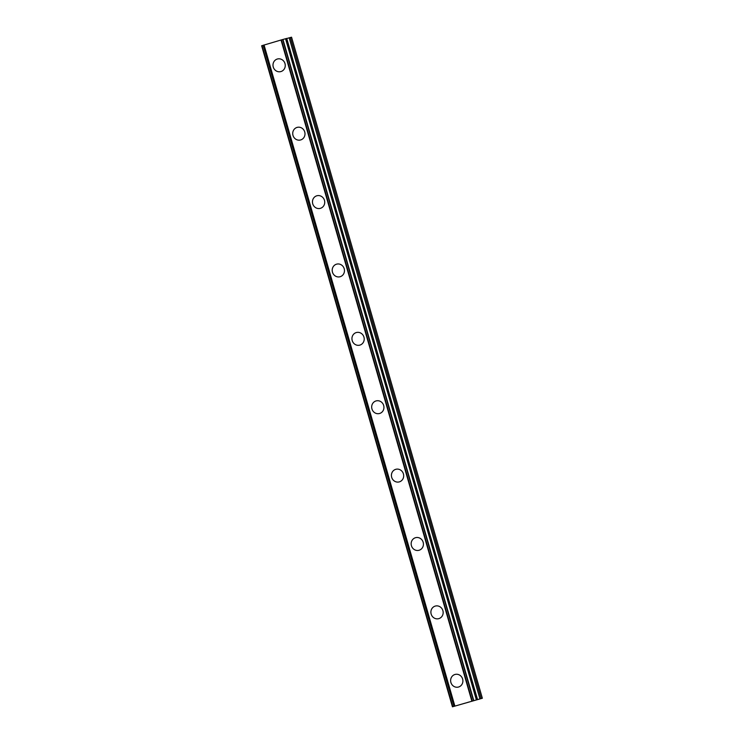 <?xml version="1.0" encoding="UTF-8"?>
<svg xmlns="http://www.w3.org/2000/svg" width="744" height="744" viewBox="0 0 744 744"><rect width="100%" height="100%" fill="white"/><g stroke="black" fill="none" stroke-linecap="round" stroke-linejoin="round"><path stroke-width="1.12" d="M458.36 687.075A6.529 6.119 75.9 0 1 450.892 682.471A6.529 6.119 75.9 0 1 455.17 674.417A6.529 6.119 75.9 0 1 462.629 679.021A6.529 6.119 75.9 0 1 458.36 687.075A6.529 6.119 75.9 0 1 450.901 682.471A6.529 6.119 75.9 0 1 455.17 674.417M438.616 618.692A6.529 6.119 75.9 0 1 431.157 614.088A6.529 6.119 75.9 0 1 435.435 606.034A6.529 6.119 75.9 0 1 442.894 610.638A6.529 6.119 75.9 0 1 438.616 618.692A6.529 6.119 75.9 0 1 431.167 614.088A6.529 6.119 75.9 0 1 435.435 606.034M418.881 550.309A6.529 6.119 75.9 0 1 411.423 545.705A6.529 6.119 75.9 0 1 415.701 537.652A6.529 6.119 75.9 0 1 423.159 542.255A6.529 6.119 75.9 0 1 418.881 550.309A6.529 6.119 75.9 0 1 411.423 545.705A6.529 6.119 75.9 0 1 415.691 537.652M399.147 481.926A6.529 6.119 75.9 0 1 391.679 477.323A6.529 6.119 75.9 0 1 395.957 469.269A6.529 6.119 75.9 0 1 403.415 473.872A6.529 6.119 75.9 0 1 399.147 481.926A6.529 6.119 75.9 0 1 391.688 477.323A6.529 6.119 75.9 0 1 395.957 469.269M379.403 413.543A6.529 6.119 75.9 0 1 371.944 408.94A6.529 6.119 75.9 0 1 376.222 400.886A6.529 6.119 75.9 0 1 383.681 405.489A6.529 6.119 75.9 0 1 379.403 413.543A6.529 6.119 75.9 0 1 371.944 408.94A6.529 6.119 75.9 0 1 376.222 400.886M359.668 345.16A6.529 6.119 75.9 0 1 352.21 340.557A6.529 6.119 75.9 0 1 356.488 332.503A6.529 6.119 75.9 0 1 363.946 337.106A6.529 6.119 75.9 0 1 359.668 345.16A6.529 6.119 75.9 0 1 352.21 340.557A6.529 6.119 75.9 0 1 356.478 332.503M339.934 276.777A6.529 6.119 75.9 0 1 332.466 272.174A6.529 6.119 75.9 0 1 336.744 264.12A6.529 6.119 75.9 0 1 344.202 268.724A6.529 6.119 75.9 0 1 339.934 276.777A6.529 6.119 75.9 0 1 332.475 272.174A6.529 6.119 75.9 0 1 336.744 264.12M312.731 203.782A6.529 6.119 75.9 0 1 317.009 195.737A6.529 6.119 75.9 0 1 324.468 200.341A6.529 6.119 75.9 0 1 320.19 208.394A6.529 6.119 75.9 0 1 312.731 203.782M320.19 208.394A6.529 6.119 75.9 0 1 312.731 203.791A6.529 6.119 75.9 0 1 317.009 195.737M300.455 140.002A6.529 6.119 75.9 0 1 292.997 135.399A6.529 6.119 75.9 0 1 297.274 127.354A6.529 6.119 75.9 0 1 304.733 131.958A6.529 6.119 75.9 0 1 300.455 140.002A6.529 6.119 75.9 0 1 292.997 135.399A6.529 6.119 75.9 0 1 297.265 127.354M273.262 67.016A6.529 6.119 75.9 0 1 277.531 58.971A6.529 6.119 75.9 0 1 284.989 63.575A6.529 6.119 75.9 0 1 280.721 71.619A6.529 6.119 75.9 0 1 273.262 67.016M280.721 71.619A6.529 6.119 75.9 0 1 273.253 67.016A6.529 6.119 75.9 0 1 277.531 58.971M477.481 699.472L286.719 38.418L281.409 39.897L261.646 45.756L452.445 706.8L482.354 698.244L452.482 706.791M482.354 698.244L291.555 37.2L286.738 38.511M463.772 703.545L467.027 702.643L463.772 703.536M463.605 703.591L464.916 703.257M467.706 702.401L469.706 701.852L467.706 702.392M468.227 702.234L469.529 701.899M263.162 45.272L453.961 706.316L263.181 45.272M264.055 44.993L454.854 706.037M281.037 40.009L471.836 701.053M261.962 45.663L452.771 706.698M263.218 45.263L454.017 706.298M263.794 45.077L454.593 706.112M281.409 39.897L472.208 700.941M282.683 39.544L473.482 700.578M282.953 39.469L473.751 700.504M285.547 38.735L476.346 699.779M286.226 38.539L477.025 699.583M289.165 37.823L479.964 698.867M290.355 37.498L481.163 698.542M261.646 45.756L452.445 706.8M286.719 38.418L477.518 699.462"/></g></svg>
